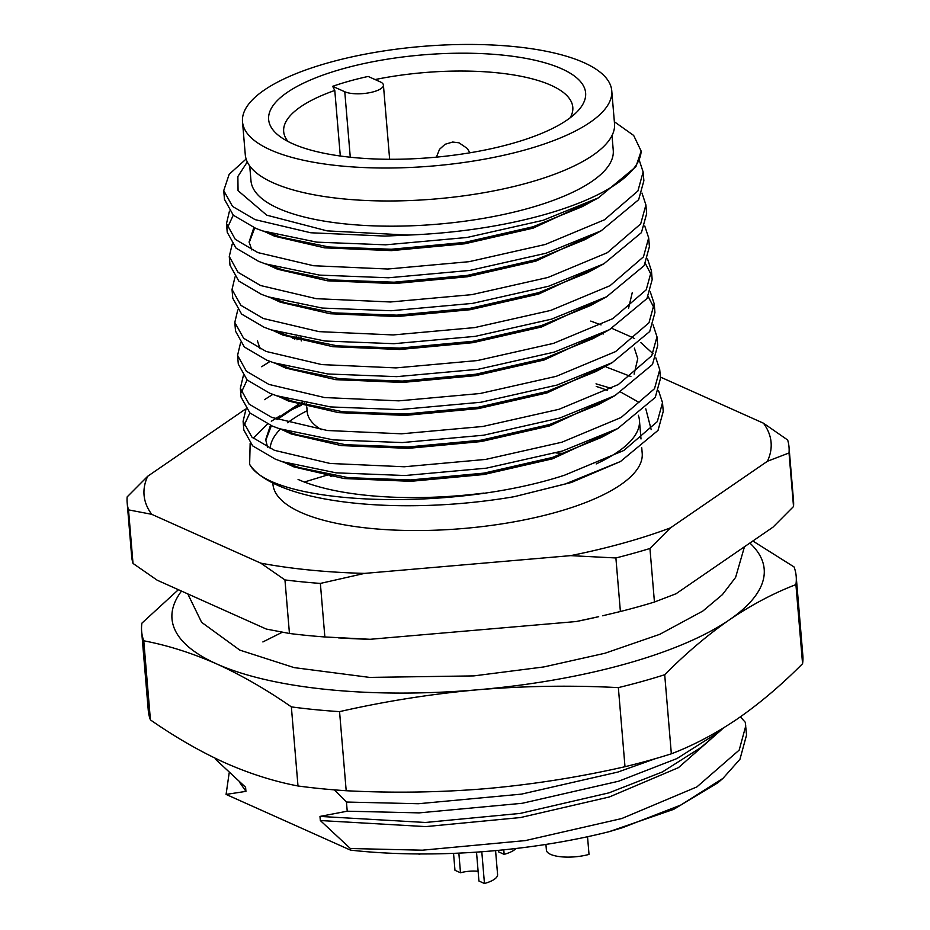 <?xml version="1.0" encoding="UTF-8"?>
<svg xmlns="http://www.w3.org/2000/svg" width="930" height="930" viewBox="0 0 930 930"><rect width="100%" height="100%" fill="white"/><g stroke="black" fill="none" stroke-linecap="round" stroke-linejoin="round"><path stroke-width="1.4" d="M330.406 476.555L333.463 475.695M556.024 452.933L564.487 453.468M368.141 76.446A148.567 48.128 -4.8 0 0 349.61 81.038A148.567 48.128 -4.8 0 0 332.649 86.327L344.774 91.756A20.971 6.801 -4.8 0 0 373.569 91.768A20.971 6.801 -4.8 0 0 383.416 85.06A20.971 6.801 -4.8 0 0 380.254 81.875L368.141 76.446M343.251 68.669A159.053 51.534 175.2 0 1 525.322 58.276A159.053 51.534 175.2 0 1 577.53 111.309A159.053 51.534 175.2 0 1 511.012 143.801A159.053 51.534 175.2 0 1 279.697 136.326A159.053 51.534 175.2 0 1 343.251 68.669M375.092 79.562A145.068 47 175.2 0 1 572.799 107.276A145.068 47 175.2 0 1 570.183 117.784M242.509 121.737L245.276 154.694A185.279 60.02 -4.8 0 0 342.484 198.799A185.279 60.02 -4.8 0 0 527.612 182.943A185.279 60.02 -4.8 0 0 614.521 123.69L611.754 90.733A185.279 60.02 175.2 0 1 524.846 149.997A185.279 60.02 175.2 0 1 339.717 165.842A185.279 60.02 175.2 0 1 242.509 121.737A185.279 60.02 175.2 0 1 329.418 62.473A185.279 60.02 175.2 0 1 514.546 46.628A185.279 60.02 175.2 0 1 611.754 90.733M249.728 165.97L250.972 180.769A181.78 58.892 -4.8 0 0 278.337 208.355A181.78 58.892 -4.8 0 0 484.332 218.201A181.78 58.892 -4.8 0 0 613.254 150.346L612.01 135.548M247.299 161.936L237.871 176.514L238.057 190.673L266.712 215.167L327.093 230.873L407.945 235.081L384.915 236.081L310.748 232.767L255.076 219.631L232.547 206.425L223.735 190.592L224.467 199.346L233.279 215.179L255.808 228.385L262.667 230.931L316.746 242.149L385.648 244.823L467.023 237.476L543.167 220.294L598.339 197.881L635.888 166.737L641.165 151.113L633.667 135.454L614.358 121.749M407.945 235.081A209.75 67.948 -4.8 0 0 542.736 215.097A209.75 67.948 -4.8 0 0 641.165 151.113M223.735 190.592L229.175 174.259L246.136 159.018M620.473 461.524L571.322 482.484L514.395 496.655L565.312 483.937L620.473 461.524L658.022 430.392L663.241 411.409L662.509 402.667L657.289 421.639L623.879 450.457L564.568 475.195C448.388 513.162 270.804 504.746 249.635 464.349L250.147 443.354M514.395 496.655A209.75 67.948 175.2 0 1 249.635 464.349M272.816 394.39L264.434 399.679M249.879 412.908L243.986 425.615M243.102 421.29L243.834 430.032L252.646 445.865L275.187 459.071L282.034 461.629L336.114 472.847L405.027 475.521L486.39 468.174L562.534 450.98L617.706 428.579L655.255 397.436L660.474 378.452L659.742 369.71L654.522 388.682L621.112 417.5L561.801 442.238L485.658 459.42L404.294 466.767L330.115 463.466L274.455 450.329L251.914 437.123L243.102 421.29L246.055 408.84M270.049 361.433L261.667 366.734M247.113 379.952L241.219 392.658M240.335 388.333L241.068 397.075L249.879 412.908L272.42 426.114L279.267 428.672L333.347 439.89L402.26 442.564L483.623 435.217L559.767 418.023L614.939 395.622L652.488 364.479L657.708 345.495L656.975 336.753L651.756 355.725L618.345 384.543L559.035 409.281L482.891 426.463L401.528 433.81L327.348 430.509L271.688 417.372L249.147 404.166L240.335 388.333L243.288 375.883M296.937 339.787L298.983 339.008M237.569 355.376L238.301 364.118L247.113 379.952L269.654 393.158L276.501 395.715L330.58 406.933L399.493 409.607L480.857 402.26L557 385.067L612.173 362.665L649.721 331.522L654.941 312.538L654.209 303.796L648.989 322.768L615.579 351.587L556.268 376.325L480.124 393.506L398.761 400.853L324.582 397.552L268.91 384.416L246.38 371.21L237.569 355.376L240.521 342.926M234.802 322.419L235.534 331.161L244.346 346.995L266.887 360.201L273.734 362.758L327.813 373.976L396.726 376.65L478.09 369.303L554.234 352.11L609.406 329.708L646.955 298.565L652.174 279.593L651.442 270.839L646.222 289.811L612.812 318.641L553.501 343.368L477.357 360.561L395.982 367.896L321.815 364.595L266.143 351.459L243.614 338.253L234.802 322.419L237.755 309.969M232.767 298.204L241.579 314.049L264.12 327.255L270.967 329.801L325.047 341.019L393.96 343.693L475.323 336.346L551.467 319.164L606.639 296.751L644.188 265.608L649.407 246.636L648.675 237.882L643.455 256.854L610.045 285.684L550.734 310.411L474.591 327.604L393.216 334.94L319.048 331.638L263.376 318.502L240.847 305.296L232.035 289.463L234.988 277.012M229.268 256.506L230.001 265.259L238.812 281.093L261.342 294.299L268.2 296.844L322.28 308.062L391.193 310.736L472.556 303.389L548.7 286.207L603.872 263.795L641.421 232.651L646.641 213.679L645.908 204.926L640.689 223.898L607.278 252.728L547.968 277.454L471.824 294.647L390.449 301.983L316.281 298.681L260.609 285.545L238.08 272.339L229.268 256.506L232.221 244.055M233.267 215.167L227.385 227.873M226.502 223.549L227.234 232.302L236.046 248.136L258.575 261.342L265.434 263.888L319.513 275.106L388.415 277.779L469.79 270.432L545.933 253.251L601.106 230.838L638.654 199.694L643.874 180.722L643.13 171.969L637.922 190.952L604.512 219.771L545.201 244.497L469.057 261.69L387.682 269.026L313.515 265.724L257.843 252.588L235.313 239.382L226.502 223.549L229.454 211.098M630.889 376.511L606.069 366.966M658.603 390.786L662.509 402.667M603.291 334.01L602.152 333.661M611.859 328.348L632.993 337.718M633.528 338.02L634.551 338.601M640.7 342.484L652.965 353.667M655.836 357.841L659.742 369.71M653.069 324.884L656.975 336.753M654.197 308.202L648.163 296.496M650.303 291.927L654.209 303.796M651.43 275.245L645.397 263.539M647.536 258.97L651.442 270.839M644.769 226.013L648.675 237.882M641.991 193.056L645.908 204.926M639.224 160.1L643.13 171.969M272.85 483.042L272.943 484.251A185.279 60.02 -4.8 0 0 300.843 512.384A185.279 60.02 -4.8 0 0 510.803 522.416A185.279 60.02 -4.8 0 0 642.2 453.247L641.735 447.725M607.395 390.414A185.279 60.02 -4.8 0 0 596.246 386.45M307.121 410.735A185.279 60.02 -4.8 0 0 287.626 422.755M280.418 429.067A185.279 60.02 -4.8 0 0 270.153 448.493M649.942 548.479L654.441 602.036A332.091 107.589 175.2 0 1 620.391 611.51L615.893 557.965A332.091 107.589 -4.8 0 0 633.237 553.362A332.091 107.589 -4.8 0 0 649.942 548.479L670.484 527.845A314.619 101.928 175.2 0 1 623.495 543.062A314.619 101.928 175.2 0 1 570.625 555.64L364.583 573.392A314.619 101.928 175.2 0 1 260.749 563.138L151.683 514.302A314.619 101.928 175.2 0 1 147.696 476.265L244.671 409.665A314.619 101.928 175.2 0 1 245.857 409.223M178.397 589.701L141.918 623.135A328.43 106.404 175.2 0 0 141.639 631.354A328.43 106.404 175.2 0 0 143.766 640.793C167.702 645.339 192.022 653.058 216.737 663.95C241.475 675.203 266.352 689.514 291.357 706.881A328.43 106.404 175.2 0 0 339.555 711.636C385.229 701.243 431.427 693.943 478.125 689.746C524.857 685.898 571.601 685.189 618.357 687.619A328.43 106.404 175.2 0 0 642.13 681.446A328.43 106.404 175.2 0 0 664.706 674.715C685.922 653.36 707.509 635.051 729.48 619.775A297.135 96.267 175.2 0 1 624.797 664.16A297.135 96.267 175.2 0 1 478.125 689.746A297.135 96.267 175.2 0 1 216.737 663.95A297.135 96.267 175.2 0 1 181.513 591.085M339.555 711.636L346.193 790.733C392.96 793.174 439.692 792.465 486.425 788.617C533.123 784.42 579.32 777.12 624.995 766.715A328.43 106.404 -4.8 0 0 648.78 760.531A328.43 106.404 -4.8 0 0 671.344 753.812C693.64 745.29 715.786 733.572 737.781 718.646C759.752 703.371 781.351 685.061 802.567 663.706L795.917 584.61C773.632 593.131 751.487 604.849 729.48 619.775A297.135 96.267 175.2 0 0 749.859 543.039M664.706 674.715L671.344 753.812M545.922 844.428L546.398 850.136A27.97 9.056 -4.8 0 0 561.069 856.786A27.97 9.056 -4.8 0 0 589.016 854.403L587.528 836.733M503.769 849.822L504.153 854.356L498.62 851.88L498.492 850.346M481.798 851.752L484.46 883.5L478.927 881.024L476.509 852.124M458.85 853.136L460.501 872.77A17.484 5.661 175.2 0 1 478.113 871.282M306.795 406.852L307.202 411.688A145.068 47 -4.8 0 0 321.303 429.695M288.021 141.488A145.068 47 175.2 0 1 283.673 131.56A145.068 47 175.2 0 1 334.788 90.454L340.299 156.007M334.788 90.454L332.649 86.327M253.169 438.228L267.503 423.999M271.316 421.267L279.744 415.954M289.37 410.781L301.192 405.341M304.343 402.969L301.773 404.166M300.041 405.003L294.194 408.014L277.28 419.488M271.351 425.684L265.771 440.378M270.467 425.312L265.701 439.692L267.561 447.284M284.057 462.303L293.996 466.93L344.077 478.543L410.827 481.31L484.042 474.498L552.548 458.816L618.322 428.242M281.372 429.393L291.23 433.973L341.31 445.586L408.061 448.353L481.275 441.541L549.781 425.87L615.555 395.285M601.047 324.907L590.759 321.071M298.809 337.055L294.508 339.09M278.605 396.436L288.463 401.016L338.543 412.629L405.294 415.396L478.497 408.584L547.014 392.913L612.777 362.328M275.838 363.479L285.696 368.059L335.776 379.673L402.516 382.439L475.73 375.627L544.248 359.957L610.01 329.371M273.071 330.522L282.929 335.102L333.01 346.716L399.749 349.494L472.963 342.67L541.481 327L607.244 296.414M270.293 297.565L280.163 302.145L330.243 313.759L396.982 316.537L470.196 309.713L538.714 294.043L604.477 263.457M254.739 227.943L249.17 242.649M267.526 264.608L277.396 269.189L327.476 280.802L394.215 283.58L467.43 276.756L535.947 261.086L601.71 230.501M264.759 231.651L274.629 236.232L324.709 247.857L391.449 250.623L464.663 243.8L533.181 228.129L598.943 197.544M598.339 197.881L582.122 206.716L533.064 226.757L464.547 242.428L391.332 249.24L328.929 246.985L280.139 236.941L272.141 233.872M601.106 230.838L584.889 239.661L535.831 259.714L467.313 275.385L394.099 282.197L331.696 279.942L282.906 269.898L265.434 263.888M251.821 249.961L249.089 241.963L253.867 227.571M603.872 263.795L587.655 272.618L538.598 292.671L470.08 308.342L396.866 315.154L334.463 312.899L285.673 302.855L268.2 296.844M606.639 296.751L590.422 305.575L541.365 325.616L472.847 341.298L399.633 348.111L337.23 345.855L288.44 335.811L280.442 332.742M632.226 292.752L628.575 308.214M609.406 329.708L593.189 338.532L544.131 358.573L475.614 374.255L402.411 381.068L339.996 378.812L291.206 368.768L273.734 362.758M260.133 348.831L257.401 340.833M612.173 362.665L595.967 371.489L546.898 391.53L478.392 407.212L405.178 414.024L342.763 411.757L293.973 401.725L276.501 395.715M292.718 338.543L296.658 336.625M634.365 348.111L637.759 358.666L634.109 374.116M614.939 395.622L598.734 404.445L549.665 424.487L481.159 440.169L407.945 446.981L345.53 444.714L296.74 434.682L279.267 428.672M609.057 433.031L601.501 437.402L552.432 457.444L483.925 473.126L410.711 479.938L348.297 477.671L299.507 467.639L282.034 461.629M276.117 419.07L298.251 404.457M299.925 403.632L302.192 402.539M596.025 383.834L611.359 388.391M620.077 391.728L639.015 402.388M645.792 408.828L651.174 429.602M298.077 479.427A185.279 60.02 -4.8 0 0 483.716 493.098M596.177 463.93A185.279 60.02 -4.8 0 0 639.433 420.29A185.279 60.02 -4.8 0 0 638.34 415.268M660.358 377.034L763.472 423.208A314.619 101.928 175.2 0 1 767.448 461.245L670.484 527.845M260.749 563.138L284.952 579.925A332.091 107.589 -4.8 0 0 320.362 583.424L364.583 573.392M320.362 583.424L324.861 636.969A332.091 107.589 175.2 0 1 289.451 633.481L266.282 629.052L157.217 580.215L133.013 563.429L128.514 509.873L151.683 514.302M338.276 637.852L343.112 638.143A314.619 101.928 -4.8 0 0 370.117 639.294L324.861 636.969M370.117 639.294L576.17 621.542A314.619 101.928 -4.8 0 0 598.676 616.683L576.17 621.542M620.391 611.51L602.617 615.776M615.893 557.965L570.625 555.64M767.448 461.245L789.024 452.968L793.523 506.525L772.993 527.159L676.017 593.759L654.441 602.036M789.024 452.968A332.091 107.589 -4.8 0 0 789.024 447.144A332.091 107.589 -4.8 0 0 787.663 439.995L763.472 423.208M245.892 409.142L244.671 409.665M133.013 563.429A332.091 107.589 -4.8 0 1 131.653 556.279L127.166 502.723A332.091 107.589 -4.8 0 1 127.154 496.899L147.696 476.265M127.166 502.723A332.091 107.589 -4.8 0 0 128.514 509.873M289.451 633.481L284.952 579.925M793.523 506.525A332.091 107.589 -4.8 0 0 793.523 500.7L789.024 447.144M752.835 540.993L794.069 566.951A328.43 106.404 175.2 0 1 796.196 576.391A328.43 106.404 175.2 0 1 795.917 584.61M143.766 640.793L150.416 719.89C175.421 737.269 200.287 751.58 225.037 762.821C249.752 773.725 274.071 781.444 297.995 785.978L291.357 706.881M624.995 766.715L618.357 687.619M297.995 785.978A328.43 106.404 -4.8 0 0 346.193 790.733M150.416 719.89A328.43 106.404 175.2 0 1 148.277 710.45L141.639 631.354M802.567 663.706A328.43 106.404 -4.8 0 0 802.846 655.487L796.196 576.391M262.888 641.944L282.197 632.295M334.347 789.872L346.448 802.044L418.419 803.729L521.463 794.127L617.892 772.063L655.662 758.578M346.448 802.044L347.227 811.204L319.978 816.412L320.327 820.539L350.354 848.509L350.494 850.125L226.083 794.418L245.939 791.372L245.59 787.245L215.551 759.275L215.481 758.369M215.365 758.322L215.551 759.275M722.994 778.352L717.844 782.793L673.68 809.356L608.964 831.722L622.565 827.677L680.853 805.02L722.994 778.352L739.955 759.264L746.546 735.037L745.279 722.285L740.396 716.832M347.227 811.204L419.186 812.878L522.23 803.288L618.659 781.212L676.947 758.555L719.099 731.887L723.377 728.004M608.964 831.722A265.678 86.072 175.2 0 1 350.494 850.125M226.083 794.418L229.175 772.877M319.978 816.412L425.312 822.48L520.196 813.413L608.987 792.848L662.427 771.935L701.162 747.336L719.099 731.887M239.556 782.246L245.939 791.372M745.779 725.877L739.187 750.103L696.884 786.908L621.786 818.528L525.369 840.592L422.325 850.194L350.354 848.509M504.153 854.356A27.97 9.056 -4.8 0 0 515.976 848.497M419.256 853.949L419.279 854.31A27.97 9.056 -4.8 0 0 420.5 853.961M484.46 883.5A27.97 9.056 -4.8 0 0 497.585 874.56L495.574 850.613M460.501 872.77L454.968 870.294L453.538 853.356M320.327 820.539L425.649 826.607L520.544 817.54L609.336 796.975L678.481 767.622L717.646 733.131M419.279 854.31L418.477 853.949M344.774 91.756L350.273 157.217M744.477 546.735L735.595 577.425L722.412 594.63L702.871 611.033L659.742 634.33L604.93 653.255L543.899 666.926L473.777 675.901L369.57 677.4L294.124 667.612L239.812 650.117L201.624 622.333L187.779 593.898M328.313 474.835L326.267 475.393M383.416 85.06L389.647 159.274M232.767 298.216L232.035 289.463M325.372 475.649L304.354 482.019M306.679 405.48L306.505 403.376M301.262 340.95L300.96 337.462M298.379 306.609L298.193 304.517M436.414 157.135L439.53 149.3L445.075 144.29L452.689 142.034L459.013 142.813L467.29 148.451L469.883 152.799M617.706 428.579L601.501 437.402M270.967 329.801L288.44 335.811M262.667 230.931L280.139 236.941M641.003 438.972L639.433 420.29"/></g></svg>
